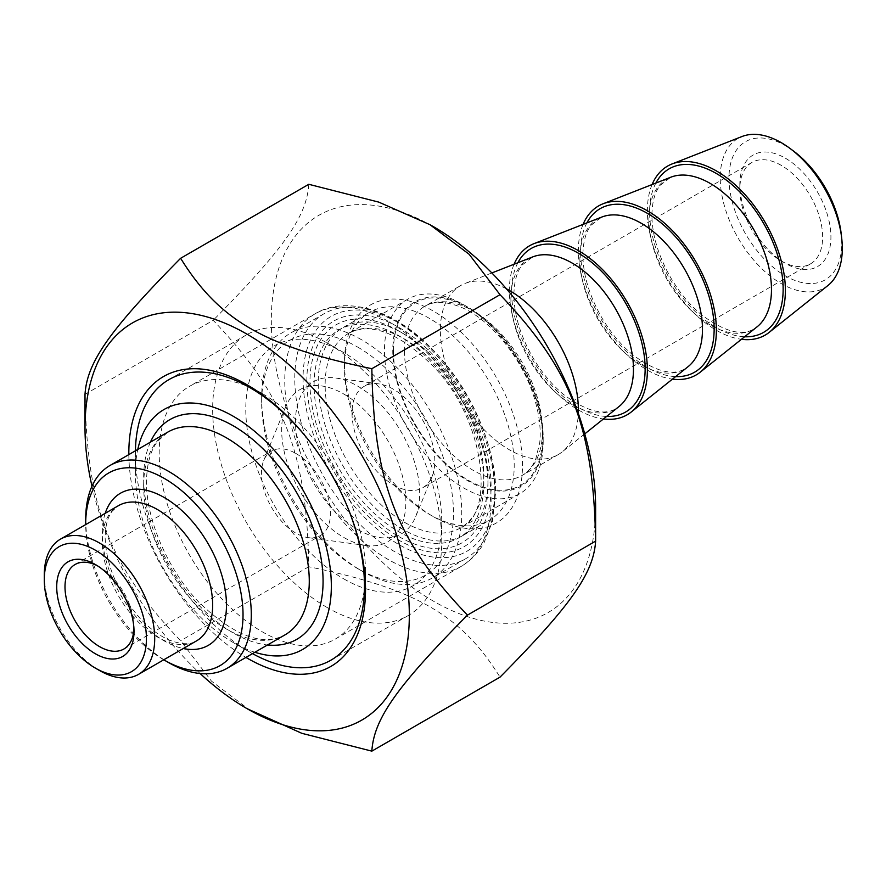 <?xml version="1.0" encoding="UTF-8"?>
<svg xmlns="http://www.w3.org/2000/svg" width="886" height="886" viewBox="0 0 886 886"><rect width="100%" height="100%" fill="white"/><g stroke="black" fill="none" stroke-linecap="round" stroke-linejoin="round"><path stroke-width="0.66" stroke-dasharray="4.43 3.32" d="M91.978 486.215A229.319 132.402 -120 0 0 200.136 673.537M250.616 710.727L211.488 681.146L180.622 640.744C109.543 566.442 87.049 508.475 85.012 394.314L213.183 320.322C284.251 394.624 306.744 452.591 308.793 566.741C416.431 589.035 461.407 615.006 500.014 677.148M595.625 507.556A229.319 132.402 60 0 1 433.464 601.173A229.319 132.402 60 0 1 271.315 320.322A229.319 132.402 60 0 1 433.475 226.694M308.793 184.299C306.744 216.383 284.251 248.379 213.183 320.322M308.793 566.741L180.622 640.744M398.966 536.639A125.878 72.674 -120 0 0 487.976 485.251A125.878 72.674 -120 0 0 398.966 331.076A125.878 72.674 -120 0 0 309.956 382.464A125.878 72.674 -120 0 0 398.966 536.639M262.345 393.617L262.345 393.617A145.891 84.225 60 0 1 365.508 572.29A145.891 84.225 60 0 1 335.285 639.083A145.891 84.225 60 0 1 262.345 631.851A145.891 84.225 60 0 1 167.044 503.292A145.891 84.225 60 0 1 189.405 386.396A145.891 84.225 60 0 1 262.345 393.617L247.172 384.856M429.333 514.334A120.031 69.296 -120 0 0 489.338 520.27A120.031 69.296 -120 0 0 507.744 424.095A120.031 69.296 -120 0 0 429.333 318.329A120.031 69.296 -120 0 0 369.318 312.381A120.031 69.296 -120 0 0 344.455 367.325A120.031 69.296 -120 0 0 429.333 514.334L433.464 516.715A125.878 72.674 60 0 1 344.455 362.551A125.878 72.674 60 0 1 433.464 311.152A125.878 72.674 60 0 1 522.485 465.327A125.878 72.674 60 0 1 433.464 516.715M403.108 529.474A120.031 69.296 60 0 1 324.697 423.696A120.031 69.296 60 0 1 343.092 327.521A120.031 69.296 60 0 1 403.108 333.468A120.031 69.296 60 0 1 487.976 480.467A120.031 69.296 60 0 1 463.123 535.41A120.031 69.296 60 0 1 403.108 529.474M128.835 454.607A167.354 96.618 -120 0 0 245.931 657.423M44.3 574.881A78.068 45.075 -120 0 0 99.498 670.492M163.766 659.793A111.248 64.224 60 0 1 85.698 524.578M85.698 519.107A117.096 67.613 -120 0 0 168.506 662.529M254.869 652.262A138.57 80.006 60 0 1 233.361 642.605L233.361 642.605A138.57 80.006 60 0 1 135.381 472.902A138.57 80.006 60 0 1 137.773 449.446M97.493 565.822A48.796 28.175 60 0 1 99.498 566.918L99.498 566.918A48.796 28.175 60 0 1 134.007 626.668A48.796 28.175 60 0 1 133.941 628.96M295.957 453.488A48.796 28.175 60 0 1 327.831 496.481A48.796 28.175 60 0 1 320.355 535.587A48.796 28.175 60 0 1 308.273 537.647A48.796 28.175 60 0 1 271.57 507.412A48.796 28.175 60 0 1 263.729 460.51A48.796 28.175 60 0 1 271.57 451.074A48.796 28.175 60 0 1 295.957 453.488M135.414 450.808A161.983 93.528 -120 0 0 135.381 453.776A161.983 93.528 -120 0 0 249.918 652.174A161.983 93.528 -120 0 0 252.51 653.624M347.844 507.822A161.983 93.528 -120 0 0 309.347 441.139M249.918 652.174A161.983 93.528 -120 0 0 249.93 652.174L233.361 642.605L249.918 652.174M327.211 607.552A161.983 93.528 60 0 1 221.378 464.807A161.983 93.528 60 0 1 246.208 334.997A161.983 93.528 60 0 1 327.211 343.026L327.211 343.026A161.983 93.528 60 0 1 441.749 541.424A161.983 93.528 60 0 1 408.202 615.571A161.983 93.528 60 0 1 327.211 607.552M343.768 578.868A138.57 80.006 -120 0 0 441.749 522.297A138.57 80.006 -120 0 0 343.768 352.584A138.57 80.006 -120 0 0 245.787 409.155A138.57 80.006 -120 0 0 343.768 578.868M343.768 394.015A87.825 50.701 60 0 1 404.836 487.976A87.825 50.701 60 0 1 365.929 545.51A87.825 50.701 60 0 1 299.856 491.077A87.825 50.701 60 0 1 285.757 406.641A87.825 50.701 60 0 1 343.768 394.015M828.011 285.447A86.319 49.837 60 0 1 781.264 283.609A86.319 49.837 60 0 1 723.917 204.145A86.319 49.837 60 0 1 742.025 136.51M793.28 150.864A79.751 46.039 -120 0 0 785.373 145.647A79.751 46.039 -120 0 0 729.045 181.298A79.751 46.039 -120 0 0 790.655 278.636A79.751 46.039 -120 0 0 841.213 233.871M785.373 158.184A64.401 37.19 60 0 1 830.924 237.06A64.401 37.19 60 0 1 785.373 263.352A64.401 37.19 60 0 1 739.832 184.476A64.401 37.19 60 0 1 785.373 158.184M652.085 184.554A97.582 56.339 -120 0 0 716.375 330.279A97.582 56.339 -120 0 0 741.427 339.305M781.242 260.96A58.554 33.801 -120 0 0 810.513 263.862A58.554 33.801 -120 0 0 819.484 216.948A58.554 33.801 -120 0 0 781.242 165.35A58.554 33.801 -120 0 0 751.959 162.448A58.554 33.801 -120 0 0 739.832 189.25A58.554 33.801 -120 0 0 781.242 260.96L785.373 263.352M393.417 484.863A58.554 33.801 -120 0 0 422.7 487.765A58.554 33.801 -120 0 0 432.102 476.446A58.554 33.801 -120 0 0 422.7 420.152A58.554 33.801 -120 0 0 378.654 383.871A58.554 33.801 -120 0 0 364.146 386.351A58.554 33.801 -120 0 0 355.175 433.265A58.554 33.801 -120 0 0 393.417 484.863M463.832 304.784L463.832 304.784A112.223 64.789 60 0 1 543.184 442.225A112.223 64.789 60 0 1 519.938 493.591A112.223 64.789 60 0 1 463.832 488.042A112.223 64.789 60 0 1 390.516 389.142A112.223 64.789 60 0 1 407.715 299.224A112.223 64.789 60 0 1 463.832 304.784L467.974 307.176A106.364 61.411 -120 0 0 392.764 350.601A106.364 61.411 -120 0 0 467.974 480.865A106.364 61.411 -120 0 0 543.184 437.44A106.364 61.411 -120 0 0 467.974 307.176L463.832 304.784M394.824 320.721A141.494 81.689 60 0 1 394.835 320.721A141.494 81.689 60 0 1 494.886 494.011A141.494 81.689 60 0 1 465.571 558.789A141.494 81.689 60 0 1 394.824 551.779A141.494 81.689 60 0 1 302.392 427.085A141.494 81.689 60 0 1 324.077 313.71A141.494 81.689 60 0 1 394.824 320.721L398.966 323.102A135.636 78.311 -120 0 0 303.056 378.477A135.636 78.311 -120 0 0 398.966 544.602A135.636 78.311 -120 0 0 494.886 489.227A135.636 78.311 -120 0 0 398.966 323.102L394.835 320.721M361.709 339.836A141.494 81.689 -120 0 0 290.962 332.826A141.494 81.689 -120 0 0 261.658 397.604A141.494 81.689 -120 0 0 361.709 570.894A141.494 81.689 -120 0 0 361.709 570.905A141.494 81.689 -120 0 0 432.457 577.905A141.494 81.689 -120 0 0 454.141 464.53A141.494 81.689 -120 0 0 361.709 339.836M357.567 347.013A135.636 78.311 60 0 1 453.477 513.138A135.636 78.311 60 0 1 357.567 568.513A135.636 78.311 60 0 1 261.658 402.388A135.636 78.311 60 0 1 357.567 347.013M357.567 529.474A87.825 50.701 -120 0 0 415.578 516.837A87.825 50.701 -120 0 0 401.48 432.401A87.825 50.701 -120 0 0 335.406 377.979A87.825 50.701 -120 0 0 296.5 435.513A87.825 50.701 -120 0 0 357.567 529.474M506.382 288.792A97.582 56.339 -120 0 0 465.006 283.476A97.582 56.339 -120 0 0 460.576 285.602A97.582 56.339 -120 0 0 445.625 363.803A97.582 56.339 -120 0 0 509.372 449.789A97.582 56.339 -120 0 0 558.158 454.629A97.582 56.339 -120 0 0 562.211 451.86A97.582 56.339 -120 0 0 578.303 413.374M514.079 264.227A97.582 56.339 -120 0 0 578.37 409.952A97.582 56.339 -120 0 0 603.421 418.978M583.077 224.391A97.582 56.339 -120 0 0 647.378 370.115A97.582 56.339 -120 0 0 672.43 379.142M398.966 327.488A130.275 75.21 60 0 1 478.739 533.095A130.275 75.21 60 0 1 319.193 440.984A130.275 75.21 60 0 1 398.966 327.488M387.924 321.12A145.891 84.225 -120 0 0 314.984 313.888A145.891 84.225 -120 0 0 314.984 482.349A145.891 84.225 -120 0 0 460.875 566.575A145.891 84.225 -120 0 0 483.235 449.667A145.891 84.225 -120 0 0 387.924 321.12M102.267 541.424A78.068 45.075 60 0 1 118.425 505.685L112.356 511.056C107.793 516.649 105.379 525.442 105.124 537.437C106.165 565.955 117.882 593 140.254 618.55C149.889 628.706 159.535 635.86 169.204 640.002C181.187 644.643 190.291 644.93 196.493 640.899A78.068 45.075 60 0 1 136.333 619.978A78.068 45.075 60 0 1 102.267 541.424M105.212 513.315A87.825 50.701 -120 0 0 102.267 533.45A87.825 50.701 -120 0 0 183.28 648.53M143.665 485.65A117.096 67.613 60 0 1 167.919 432.036L157.409 441.538C150.399 450.764 146.777 464.142 146.522 481.663C146.002 518.975 167.52 569.388 198.442 601.793C233.915 635.893 262.765 646.913 285.015 634.863A117.096 67.613 60 0 1 194.776 603.488A117.096 67.613 60 0 1 143.665 485.65M150.421 442.136A126.853 73.239 -120 0 0 143.665 477.676A126.853 73.239 -120 0 0 267.517 644.964M404.492 522.297A112.223 64.789 -120 0 0 460.598 527.857A112.223 64.789 -120 0 0 460.598 398.279A112.223 64.789 -120 0 0 348.375 333.479A112.223 64.789 -120 0 0 325.14 384.856A112.223 64.789 -120 0 0 404.492 522.297M393.45 350.989A105.39 60.846 60 0 1 505.23 341.01A105.39 60.846 60 0 1 505.23 490.058A105.39 60.846 60 0 1 393.45 350.989M314.098 384.856A120.031 69.296 60 0 1 441.405 373.482A120.031 69.296 60 0 1 441.405 543.229A120.031 69.296 60 0 1 314.098 384.856M404.492 350.989A97.582 56.339 -120 0 0 473.489 470.51A97.582 56.339 -120 0 0 522.286 475.339A97.582 56.339 -120 0 0 522.286 362.662A97.582 56.339 -120 0 0 424.704 306.323A97.582 56.339 -120 0 0 404.492 350.989M572.179 404.625A86.673 50.048 60 0 1 510.89 298.471A86.673 50.048 60 0 1 532.763 256.896L522.142 265.025C516.87 271.703 514.113 281.659 513.891 294.916C514.101 314.763 520.348 335.539 532.641 357.235C541.324 372.042 551.502 384.358 563.164 394.192C587.927 412.699 606.578 416.785 619.115 406.464A86.673 50.048 60 0 1 572.179 404.625M517.867 262.743A94.425 54.511 -120 0 0 511.61 291.727A94.425 54.511 -120 0 0 606.6 416.442M641.187 364.788A86.673 50.048 60 0 1 579.887 258.634A86.673 50.048 60 0 1 601.771 217.059L591.15 225.188C585.867 231.866 583.121 241.823 582.888 255.079C583.099 274.926 589.356 295.702 601.638 317.398C610.332 332.206 620.499 344.521 632.161 354.356C656.925 372.862 675.575 376.949 688.123 366.627A86.673 50.048 60 0 1 641.187 364.788M586.864 222.907A94.425 54.511 -120 0 0 580.607 251.89A94.425 54.511 -120 0 0 675.608 376.605M710.184 324.952A86.673 50.048 60 0 1 648.895 218.798A86.673 50.048 60 0 1 670.768 177.222L660.148 185.351C654.876 192.029 652.118 201.986 651.897 215.243C652.107 235.089 658.353 255.866 670.647 277.562C679.329 292.358 689.507 304.684 701.169 314.519C725.922 333.014 744.583 337.112 757.12 326.79A86.673 50.048 60 0 1 710.184 324.952M655.873 183.07A94.425 54.511 -120 0 0 649.604 212.053A94.425 54.511 -120 0 0 744.605 336.769M335.285 639.083L460.875 566.575C470.499 560.938 478.207 553.052 483.989 542.919L492.394 521.61L495.651 492.095C496.326 431.726 451.007 351.388 395.732 320.344C361.366 300.897 332.206 303.045 314.984 313.888L189.405 386.396M344.455 367.325L344.455 362.551M463.123 535.41L489.338 520.27M343.092 327.521L369.318 312.381M403.108 333.468L398.966 331.076M487.976 480.467L487.976 485.251M365.508 572.29L365.508 589.821M99.498 566.918L95.367 564.526M134.007 626.668L134.007 631.452M123.896 649.006L320.355 535.587M75.111 564.493L271.57 451.074M135.381 472.902L135.381 453.776M330.921 660.192L408.202 615.571M168.927 379.618L246.208 334.997M343.768 352.584L327.211 343.026M441.749 522.297L441.749 541.424M308.273 537.647L365.929 545.51M263.729 460.51L285.757 406.641M739.832 189.25L739.832 184.476M751.959 162.448L364.146 386.351M810.513 263.862L422.7 487.765M543.184 437.44L543.184 442.225M407.715 299.224L348.375 333.479C370.492 321.751 398.534 332.438 432.534 365.564C485.185 418.447 495.85 514.035 460.598 527.857L519.938 493.591M494.886 489.227L494.886 494.011M324.077 313.71L290.962 332.826M465.571 558.789L432.457 577.905M357.567 568.513L361.709 570.894M261.658 402.388L261.658 397.604M558.158 454.629L522.286 475.339C527.956 472.16 532.442 466.745 535.742 459.103L539.751 442.623C541.113 429.632 539.397 415.08 534.59 398.977C523.117 359.328 490.6 319.348 461.296 307.342C445.968 301.14 433.763 300.808 424.704 306.323L460.576 285.602M491.841 272.954L465.006 283.476M584.749 433.874L562.211 451.86M378.654 383.871L335.406 377.979M432.102 476.446L415.578 516.837"/><path stroke-width="1.33" d="M200.136 673.537A229.319 132.402 -120 0 0 247.161 708.734A229.319 132.402 -120 0 0 409.321 615.117A229.319 132.402 -120 0 0 247.161 334.255A229.319 132.402 -120 0 0 85.012 427.883A229.319 132.402 -120 0 0 91.978 486.215M85.012 427.883L85.012 394.314C87.049 362.23 109.543 330.234 180.622 258.291C219.23 320.433 264.205 346.404 371.843 368.698C373.892 482.848 396.374 540.814 467.454 615.117C396.374 687.06 373.892 719.055 371.843 751.14L301.849 733.32L247.161 708.734M371.843 751.14L500.014 677.148C571.093 605.204 593.576 573.209 595.625 541.125C593.576 426.963 571.093 368.997 500.014 294.695L469.148 254.293L430.02 224.712L378.787 202.119L308.793 184.299L180.622 258.291M430.02 224.712L433.475 226.694A229.319 132.402 60 0 1 595.625 507.556L595.625 541.125L467.454 615.117M500.014 294.695L371.843 368.698M245.931 657.423A167.354 96.618 -120 0 0 247.161 658.143A167.354 96.618 -120 0 0 365.508 589.821A167.354 96.618 -120 0 0 247.172 384.856A167.354 96.618 -120 0 0 128.835 454.607M99.498 670.492L95.356 668.099L99.498 670.492A78.068 45.075 -120 0 0 138.537 674.357A78.068 45.075 -120 0 0 150.498 611.805A78.068 45.075 -120 0 0 99.498 543.007A78.068 45.075 -120 0 0 60.469 539.142A78.068 45.075 -120 0 0 44.3 574.881L44.3 579.665A72.209 41.686 60 0 1 95.356 550.184A72.209 41.686 60 0 1 146.423 638.618A72.209 41.686 60 0 1 95.356 668.099L95.356 668.099A72.209 41.686 60 0 1 44.3 579.665M85.698 524.578A111.248 64.224 60 0 1 85.698 523.892A111.248 64.224 60 0 1 164.364 478.473A111.248 64.224 60 0 1 243.03 614.718A111.248 64.224 60 0 1 164.364 660.136L164.364 660.136A111.248 64.224 60 0 1 163.766 659.793M168.506 662.529L164.364 660.136L168.506 662.529A117.096 67.613 -120 0 0 227.049 668.321A117.096 67.613 -120 0 0 245.001 574.493A117.096 67.613 -120 0 0 168.506 471.308A117.096 67.613 -120 0 0 109.953 465.504A117.096 67.613 -120 0 0 85.698 519.107L85.698 523.892M137.773 449.446A138.57 80.006 60 0 1 240.582 420.806A138.57 80.006 60 0 1 331.076 577.55A138.57 80.006 60 0 1 254.869 652.262M133.941 628.96A48.796 28.175 60 0 1 123.896 649.006A48.796 28.175 60 0 1 99.498 646.592A48.796 28.175 60 0 1 67.624 603.599A48.796 28.175 60 0 1 75.111 564.493A48.796 28.175 60 0 1 97.493 565.822M95.356 653.757A54.644 31.553 -120 0 0 134.007 631.452A54.644 31.553 -120 0 0 95.367 564.526A54.644 31.553 -120 0 0 56.715 586.831A54.644 31.553 -120 0 0 95.356 653.757M252.51 653.624A161.983 93.528 -120 0 0 330.921 660.192A161.983 93.528 -120 0 0 347.844 507.822M309.347 441.139A161.983 93.528 -120 0 0 249.93 387.647A161.983 93.528 -120 0 0 168.927 379.618A161.983 93.528 -120 0 0 135.414 450.808M672.009 163.965L742.025 136.51A86.319 49.837 60 0 1 781.264 142.657A86.319 49.837 60 0 1 789.825 148.294A86.319 49.837 60 0 1 841.7 238.146A86.319 49.837 60 0 1 828.011 285.447L769.214 332.35A97.582 56.339 -120 0 0 765.172 222.43A97.582 56.339 -120 0 0 672.009 163.965A97.582 56.339 -120 0 0 652.085 184.554M841.7 238.146L841.213 233.871A79.751 46.039 -120 0 0 793.28 150.864L789.825 148.294M741.427 339.305A97.582 56.339 -120 0 0 769.214 332.35M578.303 413.374A97.582 56.339 -120 0 0 506.382 288.792M603.421 418.978A97.582 56.339 -120 0 0 631.22 412.023A97.582 56.339 -120 0 0 627.166 302.104A97.582 56.339 -120 0 0 534.003 243.639A97.582 56.339 -120 0 0 514.079 264.227M672.43 379.142A97.582 56.339 -120 0 0 700.217 372.186A97.582 56.339 -120 0 0 696.163 262.267A97.582 56.339 -120 0 0 603.001 203.802A97.582 56.339 -120 0 0 583.077 224.391M60.469 539.142L118.425 505.685A78.068 45.075 60 0 1 157.464 509.55A78.068 45.075 60 0 1 208.465 578.337A78.068 45.075 60 0 1 196.493 640.899L138.537 674.357M183.28 648.53A87.825 50.701 -120 0 0 208.276 543.949A87.825 50.701 -120 0 0 105.212 513.315M109.953 465.504L167.919 432.036A117.096 67.613 60 0 1 226.462 437.839A117.096 67.613 60 0 1 302.968 541.025A117.096 67.613 60 0 1 285.015 634.863L227.049 668.321M267.517 644.964A126.853 73.239 -120 0 0 296.799 492.849A126.853 73.239 -120 0 0 150.421 442.136M491.841 272.954L532.763 256.896A86.673 50.048 60 0 1 615.515 308.837A86.673 50.048 60 0 1 619.115 406.464L584.749 433.874M606.6 416.442A94.425 54.511 -120 0 0 625.582 303.023A94.425 54.511 -120 0 0 517.867 262.743M534.003 243.639L601.771 217.059A86.673 50.048 60 0 1 684.524 268.99A86.673 50.048 60 0 1 688.123 366.627L631.22 412.023M675.608 376.605A94.425 54.511 -120 0 0 694.591 263.186A94.425 54.511 -120 0 0 586.864 222.907M603.001 203.802L670.768 177.222A86.673 50.048 60 0 1 753.521 229.153A86.673 50.048 60 0 1 757.12 326.79L700.217 372.186M744.605 336.769A94.425 54.511 -120 0 0 763.588 223.35A94.425 54.511 -120 0 0 655.873 183.07"/></g></svg>
